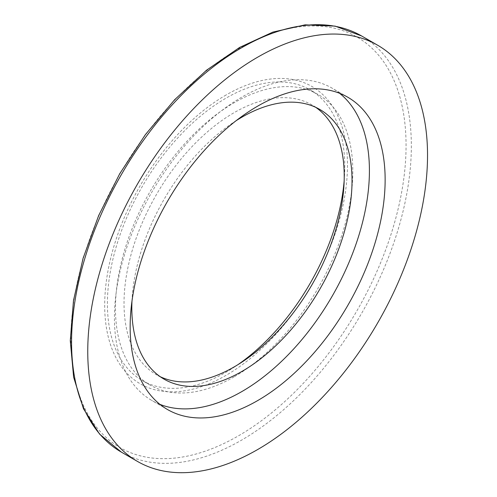 <?xml version="1.0" encoding="UTF-8"?>
<svg xmlns="http://www.w3.org/2000/svg" width="497" height="497" viewBox="0 0 497 497"><rect width="100%" height="100%" fill="white"/><g stroke="black" fill="none" stroke-linecap="round" stroke-linejoin="round"><path stroke-width="0.37" stroke-dasharray="2.48 1.86" d="M226.079 94.983A171.664 99.108 120 0 0 120.957 365.922A171.664 99.108 120 0 0 331.207 244.543A171.664 99.108 120 0 0 226.079 94.983M344.166 180.635A167.831 96.896 120 0 0 309.998 89.802A167.831 96.896 120 0 0 142.167 186.698A167.831 96.896 120 0 0 142.167 380.497A167.831 96.896 120 0 0 226.079 372.185A167.831 96.896 120 0 0 237.914 364.674M234.13 376.832A167.831 96.896 -60 0 1 150.212 385.144A167.831 96.896 -60 0 1 150.212 191.345A167.831 96.896 -60 0 1 318.043 94.449A167.831 96.896 -60 0 1 343.769 228.937A167.831 96.896 -60 0 1 234.13 376.832M315.781 107.364A155.71 89.901 120 0 0 311.979 104.948A155.71 89.901 120 0 0 156.269 194.843A155.71 89.901 120 0 0 156.275 374.645A155.71 89.901 120 0 0 160.27 376.726M339.594 93.281A180.305 104.103 120 0 0 332.077 88.149A180.305 104.103 120 0 0 151.771 192.246A180.305 104.103 120 0 0 151.771 400.445A180.305 104.103 120 0 0 159.978 404.39M131.972 301.132A155.71 89.901 -60 0 1 236.168 120.659M70.866 339.06A237.019 136.843 -60 0 1 238.467 48.774A237.019 136.843 -60 0 1 406.061 145.416A237.019 136.843 -60 0 1 238.678 435.701A237.019 136.843 -60 0 1 70.866 339.06M361.611 35.964A240.262 138.719 -60 0 1 398.408 228.502A240.262 138.719 -60 0 1 241.455 440.199A240.262 138.719 -60 0 1 121.318 452.096M318.043 94.449L309.998 89.802M150.212 385.144L142.167 380.497M347.801 97.226L332.077 88.149M167.495 409.522L151.771 400.445M319.782 109.446L311.979 104.948M164.072 379.149L156.275 374.645"/><path stroke-width="0.75" d="M237.914 364.674A167.831 96.896 120 0 0 344.166 180.635M257.645 449.549A240.262 138.719 -60 0 1 137.514 461.446A240.262 138.719 -60 0 1 137.514 184.014A240.262 138.719 -60 0 1 377.776 45.302A240.262 138.719 -60 0 1 414.604 237.827A240.262 138.719 -60 0 1 257.645 449.549M257.645 400.594A180.305 104.103 -60 0 1 167.495 409.522A180.305 104.103 -60 0 1 167.495 201.322A180.305 104.103 -60 0 1 347.801 97.226A180.305 104.103 -60 0 1 375.434 241.704A180.305 104.103 -60 0 1 257.645 400.594M160.27 376.726A155.71 89.901 120 0 0 234.13 366.935A155.71 89.901 120 0 0 334.761 233.273A155.71 89.901 120 0 0 315.781 107.364M159.978 404.39A180.305 104.103 120 0 0 241.927 391.518A180.305 104.103 120 0 0 357.473 239.802A180.305 104.103 120 0 0 339.594 93.281M236.168 120.659A155.71 89.901 -60 0 1 319.782 109.446A155.71 89.901 -60 0 1 343.651 234.224A155.71 89.901 -60 0 1 241.927 371.433A155.71 89.901 -60 0 1 164.072 379.149A155.71 89.901 -60 0 1 131.972 301.132M137.514 461.446L121.324 452.096A240.262 138.719 -60 0 1 121.336 174.64A240.262 138.719 -60 0 1 361.611 35.964M121.324 452.096L99.568 434.086L83.484 408.764L73.637 377.242L70.282 340.737L73.481 300.604L83.074 258.328L98.686 215.499L119.721 173.739L145.366 134.65L174.652 99.711L206.466 70.263L239.622 47.426L272.909 32.081L305.133 24.85L335.102 26.117L361.586 35.952L377.776 45.302"/></g></svg>
